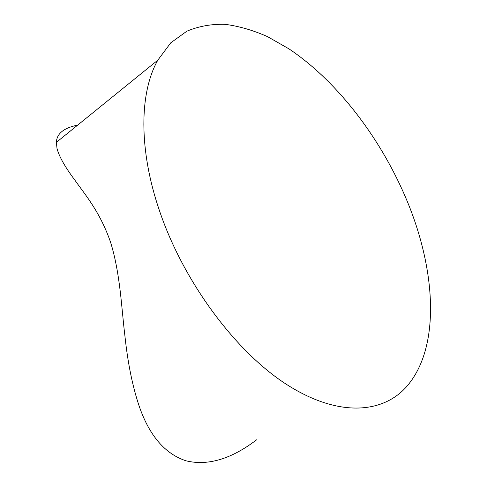 <?xml version="1.0" encoding="UTF-8"?>
<svg xmlns="http://www.w3.org/2000/svg" width="487" height="487" viewBox="0 0 487 487"><rect width="100%" height="100%" fill="white"/><g stroke="black" fill="none" stroke-linecap="round" stroke-linejoin="round"><path stroke-width="0.73" d="M77.664 125.116C63.809 127.892 56.711 133.645 56.376 142.362L57.009 148.462C59.122 156.577 65.148 167.23 75.083 180.427C84.708 194.234 99.938 211.474 110.628 242.41C120.38 274.132 121.446 307.9 124.861 335.391C127.771 363.15 132.653 387.049 139.501 407.095C149.679 435.987 165.16 453.884 185.937 460.793C207.736 466.096 231.282 459.107 256.576 439.828M407.595 202.166C382.039 140.055 338.301 81.913 288.931 48.846L267.649 36.702C253.331 30.334 239.214 26.219 225.304 24.35C211.656 23.9 198.842 26.176 186.868 31.186L170.785 42.807L157.8 60.181C139.641 92.092 138.235 148.858 159.566 210.981C183.617 282.052 235.769 351.87 286.673 384.493C337.759 417.231 382.137 413.694 406.073 387.22C440.802 348.43 436.017 271.314 407.595 202.166M56.376 142.362L157.8 60.181"/></g></svg>
